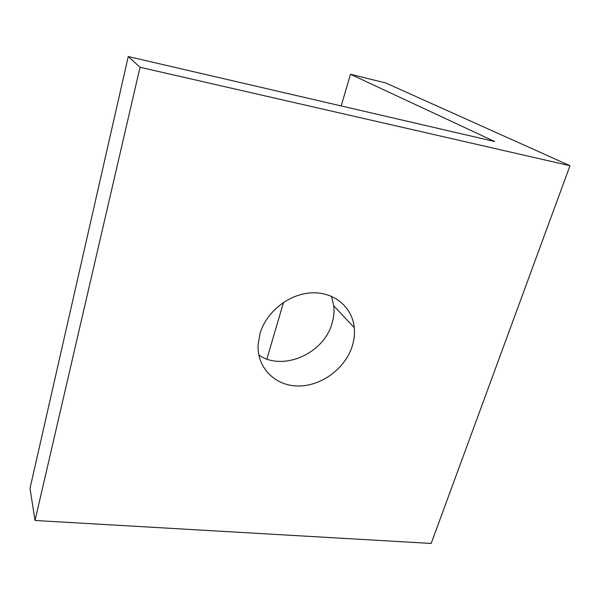 <?xml version="1.0" encoding="UTF-8"?>
<svg xmlns="http://www.w3.org/2000/svg" width="600" height="600" viewBox="0 0 600 600"><rect width="100%" height="100%" fill="white"/><g stroke="black" fill="none" stroke-linecap="round" stroke-linejoin="round"><path stroke-width="0.9" d="M352.185 346.335C354.165 340.08 354.862 333.862 354.278 327.697C352.358 307.11 333.968 291.63 311.377 292.86C288.81 293.94 266.115 312 259.935 333.81L258.082 344.91C257.01 368.093 275.475 386.138 298.485 386.002C321.48 386.077 345.135 368.58 352.185 346.335M35.025 520.477L140.04 67.267L128.265 56.55L30 488.362L35.025 520.477L431.183 543.45L570 165.712L385.643 82.912L350.483 74.273L341.19 105.938M140.04 67.267L570 165.712M283.515 302.355L266.88 359.025M128.265 56.55L494.73 141.547L350.483 74.273M258.847 355.118C282.855 371.618 323.587 353.775 331.92 323.715C333.772 317.722 334.388 311.76 333.772 305.835L331.53 296.303M333.772 305.835L354.278 327.697"/></g></svg>
